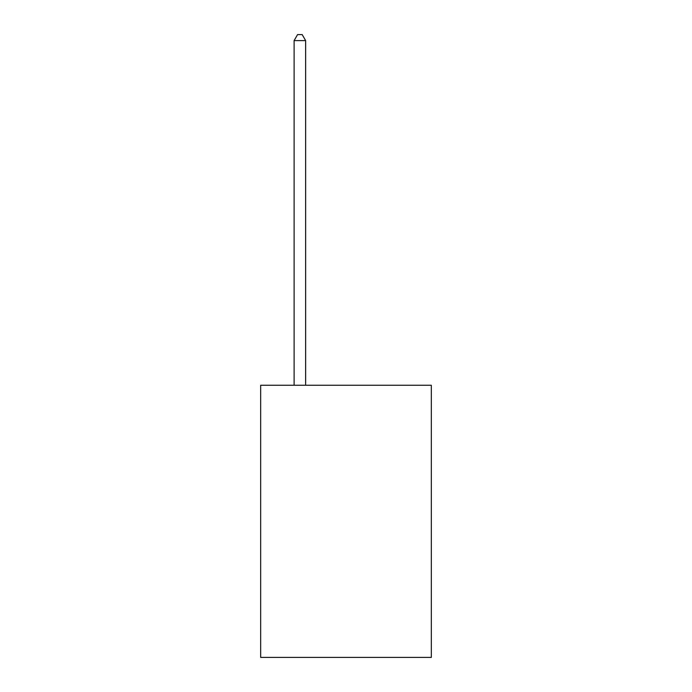 <?xml version="1.0" encoding="UTF-8"?>
<svg xmlns="http://www.w3.org/2000/svg" width="692" height="692" viewBox="0 0 692 692"><rect width="100%" height="100%" fill="white"/><g stroke="black" fill="none" stroke-linecap="round" stroke-linejoin="round"><path stroke-width="1.04" d="M431.332 385.254L431.332 657.4L260.668 657.4L260.668 385.254L431.332 385.254M305.639 385.254L305.639 40.594L294.109 40.594L294.109 385.254M294.109 40.594L297.569 34.6L302.179 34.6L305.639 40.594"/></g></svg>
